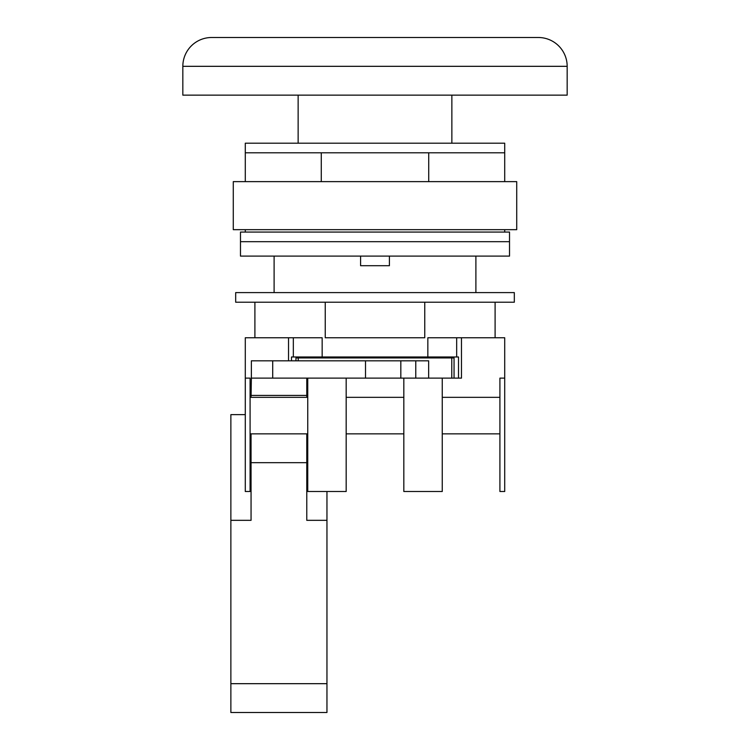 <?xml version="1.0" encoding="UTF-8"?>
<svg xmlns="http://www.w3.org/2000/svg" width="750" height="750" viewBox="0 0 750 750"><rect width="100%" height="100%" fill="white"/><g stroke="black" fill="none" stroke-linecap="round" stroke-linejoin="round"><path stroke-width="1.12" d="M375 302.213L514.322 302.213L514.322 292.603L235.678 292.603L235.678 302.213L375 302.213M325.247 302.213L325.247 337.762L424.753 337.762L424.753 302.213M495.103 337.762L495.103 302.213M254.897 337.762L254.897 302.213M272.709 378.122L251.363 378.122L251.363 360.825L272.709 360.825L272.709 378.122L365.512 378.122L365.512 360.825L415.772 360.825L415.772 378.122L428.644 378.122L428.644 360.825L415.772 360.825M272.709 360.825L365.512 360.825M400.828 360.825L400.828 378.122L461.475 378.122L461.475 337.762L427.847 337.762L427.847 356.981L456.675 356.981L456.675 337.762M400.828 378.122L365.512 378.122M322.153 356.981L293.325 356.981L293.325 337.762L322.153 337.762L322.153 356.981L427.847 356.981M295.95 360.825L295.95 357.947L454.05 357.947L454.05 378.122M298.228 357.947L298.228 360.825M442.256 378.122L442.256 397.341L499.913 397.341L499.913 378.122L504.713 378.122L504.713 491.503L499.913 491.503L499.913 433.856L442.256 433.856L442.256 491.503L403.828 491.503L403.828 433.856L346.172 433.856L346.172 491.503L307.744 491.503L307.744 433.856L306.778 433.856L306.778 520.331L326.953 520.331L326.953 491.503M245.287 378.122L250.087 378.122L250.087 491.503L245.287 491.503L245.287 337.762L288.525 337.762L288.525 360.825M403.828 378.122L403.828 397.341L346.172 397.341L346.172 378.122M307.744 378.122L307.744 397.341L250.087 397.341M306.778 433.856L250.087 433.856M451.772 357.947L451.772 378.122M458.512 378.122L458.512 356.981L456.675 356.981M293.325 356.981L291.488 356.981L291.488 360.825M504.713 378.122L504.713 337.762L461.475 337.762M293.325 337.762L288.525 337.762M403.828 397.341L403.828 433.856M346.172 397.341L346.172 433.856M442.256 397.341L442.256 433.856M499.913 397.341L499.913 433.856M307.744 397.341L307.744 433.856M251.053 433.856L251.053 520.331L230.869 520.331L230.869 414.637L245.287 414.637M306.778 378.122L306.778 397.341M251.363 378.122L251.053 397.341M326.953 520.331L326.953 712.5L230.869 712.5L230.869 520.331M230.869 683.672L326.953 683.672M251.053 462.675L306.778 462.675M306.778 395.419L251.053 395.419M509.522 241.678L240.478 241.678L240.478 232.069L509.522 232.069L509.522 241.678L240.478 241.678L240.478 256.097L509.522 256.097L509.522 241.678M360.591 256.097L360.591 265.706L389.409 265.706L389.409 256.097M245.287 181.631L245.287 143.194L504.713 143.194L504.713 181.631M375 181.631L516.722 181.631L516.722 229.669L233.278 229.669L233.278 181.631L375 181.631M245.287 152.803L428.728 152.803L428.728 181.631M321.272 152.803L321.272 181.631M428.728 152.803L504.713 152.803M298.134 95.147L298.134 143.194M451.866 95.147L451.866 143.194M182.831 66.328L182.831 95.147L567.169 95.147L567.169 66.328L182.831 66.328A28.828 28.828 0 0 1 211.659 37.5L538.341 37.5A28.828 28.828 0 0 1 567.169 66.328M504.713 229.669L504.713 232.069M475.894 256.097L475.894 292.603M274.106 256.097L274.106 292.603M245.287 229.669L245.287 232.069"/></g></svg>
